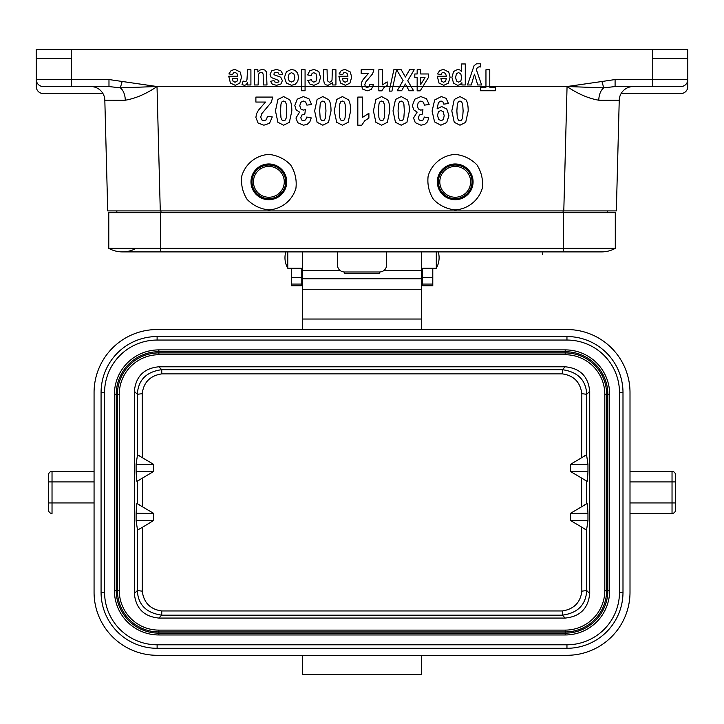 <?xml version="1.0" encoding="UTF-8"?>
<svg xmlns="http://www.w3.org/2000/svg" width="724" height="724" viewBox="0 0 724 724"><rect width="100%" height="100%" fill="white"/><g stroke="black" fill="none" stroke-linecap="round" stroke-linejoin="round"><path stroke-width="1.09" d="M563.453 212.657L563.453 248.341L615.291 248.341L615.291 212.657L108.781 212.657L108.781 248.341A28.019 28.019 0 0 0 136.103 248.341M160.619 212.657L160.619 251.889L563.453 251.889L563.453 248.341L108.781 248.341A28.019 28.019 0 0 0 122.437 251.889A28.019 28.019 0 0 1 108.781 248.341M615.291 248.341A28.019 28.019 0 0 1 601.626 251.889A28.019 28.019 0 0 0 615.291 248.341A28.019 28.019 0 0 1 601.626 251.889L563.453 251.889M455.215 209.915C467.939 209.073 478.618 200.557 482.274 188.331C483.279 179.869 481.487 172.041 476.917 164.846C470.917 158.782 463.686 155.307 455.215 154.393C442.482 155.244 431.803 163.751 428.146 175.977C427.151 184.448 428.934 192.276 433.513 199.462C439.504 205.525 446.735 209.01 455.215 209.915M71.296 58.535L71.296 79.55L108.98 79.55L156.963 86.518A4043.051 45.54 88.5 0 0 157.018 86.518L160.275 210.91L563.797 210.91L567.055 86.599L156.954 86.599C146.094 93.939 135.542 98.473 125.279 100.22L104.826 100.202L107.731 210.91L104.826 100.202A14.009 14.009 0 0 0 90.826 86.554A14.009 14.009 0 0 1 104.826 100.202M268.857 209.915C281.591 209.073 292.27 200.557 295.917 188.331C296.921 179.869 295.139 172.041 290.559 164.846C284.568 158.782 277.337 155.307 268.857 154.393C256.124 155.244 245.454 163.751 241.798 175.977C240.793 184.448 242.585 192.276 247.156 199.462C253.147 205.525 260.387 209.01 268.857 209.915M563.797 210.91L616.341 210.91L619.237 100.202A14.009 14.009 0 0 1 621.111 93.568L680.795 93.568A7.005 7.005 0 0 0 687.8 86.554L687.8 79.55A7.005 7.005 0 0 1 680.795 86.554L615.092 86.554L603.744 87.857L567.055 86.518A4043.051 45.54 91.5 0 0 567.109 86.518L601.943 81.504L603.744 87.857A14.009 8.561 90 0 0 598.793 100.22C588.531 98.473 577.969 93.939 567.118 86.599L567.109 86.518M160.275 210.91L107.731 210.91M156.963 86.518L120.329 87.857L108.98 86.554L43.277 86.554A7.005 7.005 0 0 1 36.272 79.55L36.272 58.535M102.953 93.568L43.277 93.568A7.005 7.005 0 0 1 36.272 86.554L36.272 79.55A7.005 7.005 0 0 0 43.277 86.554A7.005 7.005 0 0 1 36.272 79.55L71.296 79.55L71.296 86.554M687.8 58.535L687.8 79.55L652.767 79.55L652.767 58.535M116.835 212.657L116.835 210.91L116.835 212.657M607.237 212.657L607.237 210.91M621.111 93.568A14.009 14.009 0 0 0 619.237 100.202A14.009 14.009 0 0 1 633.247 86.554A14.009 14.009 0 0 0 619.237 100.202L598.793 100.22M125.279 100.22A14.009 8.561 90 0 0 120.329 87.857L122.13 81.504M108.98 79.55L108.98 86.554M601.943 81.504L615.092 79.55L615.092 86.554M455.215 198.648A16.815 16.815 0 0 0 469.767 173.425A16.815 16.815 0 0 0 440.654 173.425A16.815 16.815 0 0 0 455.215 198.648M455.215 197.245A15.412 15.412 0 0 0 468.555 174.131A15.412 15.412 0 0 0 441.866 174.131A15.412 15.412 0 0 0 455.215 197.245M268.857 198.648A16.815 16.815 0 0 1 254.296 173.425A16.815 16.815 0 0 1 283.419 173.425A16.815 16.815 0 0 1 268.857 198.648M268.857 197.245A15.412 15.412 0 0 1 255.509 174.131A15.412 15.412 0 0 1 282.206 174.131A15.412 15.412 0 0 1 268.857 197.245M36.2 49.431L36.2 58.535L36.2 49.431L687.728 49.431L687.728 58.535L652.704 58.535L652.704 49.431M337.511 266.704L337.511 265.165A7.005 6.833 -0 0 0 344.524 271.998L379.548 271.998A7.005 6.833 -0 0 0 386.553 265.165L386.553 266.704M337.511 251.889L337.511 265.165M386.553 251.889L386.553 265.165M432.789 268.26L432.789 285.763L422.282 285.763L422.282 268.26L432.789 268.26M291.274 285.763L291.274 268.242L301.79 268.26L301.79 285.763L291.274 285.763M344.524 271.998L344.524 273.536L379.548 273.536L379.548 271.998M287.772 251.889L287.772 268.242L302.487 268.242M302.487 329.538L302.487 251.889M421.585 251.889L421.585 329.538M630.007 471.405L672.035 471.405L672.035 481.913L675.537 481.913L675.537 474.908A3.502 3.502 0 0 0 672.035 471.405L630.007 471.405M630.007 502.936L672.035 502.936L672.035 513.443L630.016 513.443L672.035 513.443A3.502 3.502 0 0 0 675.537 509.94L675.537 481.913M421.585 278.749L302.487 278.749M94.066 481.913L52.028 481.913L52.028 471.405L94.066 471.405L52.028 471.405A3.502 3.502 0 0 0 48.526 474.908L48.526 481.913L52.028 481.913L52.028 513.443A3.502 3.502 0 0 1 48.526 509.94L48.526 481.913M94.066 392.589L94.066 592.259A63.051 63.051 0 0 0 157.117 655.301L566.955 655.301A63.051 63.051 0 0 0 630.007 592.259L630.007 392.589A63.051 63.051 0 0 0 566.955 329.538L157.117 329.538A63.051 63.051 0 0 0 94.066 392.589M566.955 648.297L157.117 648.297A56.047 56.047 0 0 1 101.07 592.259L101.07 392.589A56.047 56.047 0 0 1 157.117 336.542L566.955 336.542A56.047 56.047 0 0 1 622.993 392.589L622.993 592.259A56.047 56.047 0 0 1 566.955 648.297L566.955 644.794L157.117 644.794L157.117 648.297M114.41 394.345L114.41 590.503A44.463 44.463 0 0 0 158.873 634.966L565.2 634.966A44.463 44.463 0 0 0 609.662 590.503L609.662 394.345A44.463 44.463 0 0 0 565.2 349.882L158.873 349.882A44.463 44.463 0 0 0 114.41 394.345L117.442 394.345L117.442 590.503L119.261 590.503L119.261 394.345A39.612 39.612 0 0 1 158.873 354.733L565.2 354.733A39.612 39.612 0 0 1 604.812 394.345L604.812 590.503A39.612 39.612 0 0 1 565.2 630.106L158.873 630.106A39.612 39.612 0 0 1 119.261 590.503M565.218 366.787L158.855 366.787C143.986 368.254 135.813 376.426 134.347 391.295L134.347 593.553C135.813 608.422 143.986 616.595 158.855 618.061L565.218 618.061C580.087 616.595 588.25 608.422 589.716 593.553L589.716 391.295C588.259 376.426 580.087 368.254 565.218 366.787L562.322 369.683L562.322 373.883C573.761 375.484 580.259 382.082 581.834 393.693L586.739 394.272C585.951 380.091 577.815 371.892 562.322 369.683L161.751 369.683C146.375 371.756 138.239 379.955 137.334 394.272L142.23 393.693C143.605 382.29 150.103 375.693 161.751 373.883L161.751 369.683L158.855 366.787M142.23 591.155L137.334 590.567C138.112 604.757 146.257 612.957 161.751 615.165L161.751 610.966C150.311 609.364 143.805 602.766 142.23 591.155L142.411 527.325L153.669 520.447L153.75 513.434L137.533 503.868C137.017 501.171 136.537 504.311 136.112 513.298L153.75 513.434M153.669 464.401L137.506 454.826L136.103 464.319L136.112 471.55L153.75 471.414L153.669 464.401L136.103 464.319M142.411 457.523L142.23 393.693M139.832 456.066L137.65 454.889M136.112 471.55C136.583 480.537 137.062 483.686 137.533 480.98L153.75 471.414M137.596 480.953L139.931 479.695M137.596 503.895L139.931 505.153M153.669 520.447L136.103 520.529L137.506 530.022L142.411 527.325M136.112 513.298L136.103 520.529M586.422 454.889L570.403 464.401L587.96 464.319L586.567 454.826L584.241 456.066M581.834 393.693L581.662 457.523M570.403 464.401L570.322 471.414L586.54 480.98C587.055 483.677 587.535 480.537 587.96 471.55L587.96 464.319M587.96 471.55L570.322 471.414M586.476 480.953L584.141 479.695M587.96 513.298C587.49 504.311 587.01 501.162 586.54 503.868L570.322 513.434L570.403 520.447L587.96 520.529L587.96 513.298L570.322 513.434M586.476 503.895L584.141 505.153M570.403 520.447L586.567 530.022L587.96 520.529M584.241 528.773L586.422 529.95M589.716 593.553L586.739 590.567L581.834 591.155C580.467 602.549 573.96 609.156 562.322 610.966L562.322 615.165C577.698 613.092 585.834 604.893 586.739 590.567L586.567 530.022M581.662 527.325L581.834 591.155M139.832 528.773L137.65 529.95M421.585 655.301L421.585 674.569L302.487 674.569L302.487 655.301M421.585 268.242L436.291 268.242L436.291 251.889M542.43 254.54L542.312 252.957M391.937 91.124L389.213 91.124L393.947 69.386L396.616 69.386L391.937 91.124M228.73 76.201L237.816 76.201L236.938 73.405L234.847 72.409L233.409 72.925L232.54 74.59L228.92 73.92L231.119 70.554L234.884 69.404L240.178 72.002L241.535 77.242L239.753 83.17L235.246 85.314L230.422 83.07L228.73 76.201M237.743 78.663L232.332 78.663L233.137 81.323L235.029 82.228L236.983 81.269L237.743 78.663M247.282 74.445L247.282 69.748L250.911 69.748L250.911 84.97L247.545 84.97L247.545 82.808L245.988 84.826L244.422 85.314L242.033 84.554L243.155 81.043L244.857 81.703L246.151 81.233L246.984 79.55L247.282 74.445M257.88 69.748L257.88 72.029L259.844 70.101L262.423 69.404L264.903 70.074L266.486 71.966L266.975 84.97L263.346 84.97L263.147 74.038L262.423 72.889L261.074 72.472L259.409 73.034L258.405 74.436L258.133 84.97L254.513 84.97L254.513 69.748L257.88 69.748M255.889 102.057L255.889 97.07L272.839 97.07L271.183 102.428L261.744 113.731L260.74 117.026L261.608 119.786L264.016 120.754L266.414 119.732L267.446 116.374L272.269 116.908L269.563 123.279L263.889 125.207L258.025 122.971L255.889 117.406L256.504 113.795L258.441 110.22L265.491 102.057L255.889 102.057M282.867 74.092L279.229 74.708L278.288 72.925L276.306 72.31L274.188 72.889L273.971 74.717L280.74 77.215L282.369 80.635L280.957 83.966L276.595 85.314L272.414 84.292L270.532 81.287L273.953 80.581L274.785 81.948L276.532 82.418L278.586 81.975L279.002 81.151L278.64 80.427L271.201 77.504L270.07 74.5L271.645 70.907L276.306 69.404L280.74 70.662L282.867 74.092M311.582 104.5L306.895 105.134L305.7 102.093L303.32 101.043L300.804 102.31L299.772 105.704L300.759 108.917L303.148 110.111L305.365 109.704L304.831 114.075L301.836 115.025L300.804 117.695L301.564 119.949L303.582 120.79L305.7 119.831L306.759 117.044L311.22 117.885L309.818 121.94L307.202 124.338L303.437 125.207L297.727 122.682L295.953 118.012L299.591 112.13L296.125 109.813L294.822 105.478L297.247 99.188L303.284 96.591L308.958 98.781L311.582 104.5M305.076 69.748L305.076 90.762L301.456 90.762L301.456 69.748L305.076 69.748M307.827 80.464L311.392 79.749L312.216 81.54L313.872 82.147L316.035 81.106L316.841 77.631L316.026 73.803L313.827 72.69L312.135 73.332L311.202 75.577L307.646 74.907L309.772 70.789L313.99 69.404L318.786 71.504L320.569 77.341L318.777 83.215L313.926 85.314L309.944 84.12L307.827 80.464M323.447 79.206L323.447 69.748L327.076 69.748L327.302 80.699L329.32 82.228L331.013 81.658L332.035 80.138L332.316 69.748L335.936 69.748L335.936 84.97L332.569 84.97L332.569 82.735L328.053 85.314L325.863 84.835L324.361 83.604L323.447 79.206M338.868 76.201L347.954 76.201L347.077 73.405L344.986 72.409L343.547 72.925L342.678 74.59L339.058 73.92L341.257 70.554L345.022 69.404L350.316 72.002L351.674 77.242L349.891 83.17L345.384 85.314L340.561 83.07L338.868 76.201M347.882 78.663L342.47 78.663L343.276 81.323L345.167 82.228L347.122 81.269L347.882 78.663M357.819 125.207L357.819 97.07L362.652 97.07L362.652 117.315L368.896 113.243L368.896 118.112L364.787 120.727L361.747 125.207L357.819 125.207M361.176 73.486L361.176 69.748L373.883 69.748L372.643 73.767L365.566 82.246L364.815 84.717L365.466 86.78L367.267 87.514L369.068 86.744L369.846 84.228L373.457 84.627L371.43 89.405L367.177 90.844L362.778 89.17L361.176 84.998L361.629 82.292L363.086 79.613L368.371 73.486L361.176 73.486M378.842 90.844L378.842 69.748L382.462 69.748L382.462 84.925L387.15 81.875L387.15 85.532L384.064 87.486L381.783 90.844L378.842 90.844M401.223 69.748L405.413 77.016L409.621 69.748L414.2 69.748L407.739 80.717L413.603 90.762L409.132 90.762L405.34 84.011L401.621 90.762L397.195 90.762L403.078 80.554L396.616 69.748L401.223 69.748M429.151 104.5L424.463 105.134L423.259 102.093L420.888 101.043L418.363 102.31L417.341 105.704L418.318 108.917L420.716 110.111L422.934 109.704L422.4 114.075L419.404 115.025L418.372 117.695L419.133 119.949L421.151 120.79L423.259 119.831L424.327 117.044L428.789 117.885L427.377 121.94L424.771 124.338L421.006 125.207L415.295 122.682L413.522 118.012L417.151 112.13L413.685 109.813L412.381 105.478L414.816 99.188L420.852 96.591L426.526 98.781L429.151 104.5M414.807 77.513L414.807 73.975L417.16 73.975L417.16 69.748L420.671 69.748L420.671 73.975L428.409 73.975L428.409 77.504L420.201 90.844L417.16 90.844L417.16 77.513L414.807 77.513M420.671 77.513L420.671 84.699L425.015 77.513L420.671 77.513M448.464 103.55L443.785 104.12L442.889 101.767L440.979 101.007L438.436 102.537L437.088 108.881L441.649 106.528L446.789 109.08L448.952 115.722L446.663 122.591L440.862 125.207L434.563 121.903L432.101 111.062L434.662 99.966L441.341 96.573L446.12 98.319L448.464 103.55M437.296 76.201L446.382 76.201L445.504 73.405L443.414 72.409L441.975 72.925L441.106 74.59L437.486 73.92L439.694 70.554L443.45 69.404L448.744 72.002L450.102 77.242L448.319 83.17L443.812 85.314L438.988 83.07L437.296 76.201M446.319 78.663L440.898 78.663L441.712 81.323L443.595 82.228L445.559 81.269L446.319 78.663M465.288 84.97L461.903 84.97L461.903 82.735L460.129 84.599L457.631 85.314L453.586 83.233L451.921 77.441L453.595 71.513L457.659 69.404L459.722 69.902L461.659 71.622L461.659 63.956L465.288 63.956L465.288 84.97M476.383 69.703L481.596 84.97L477.731 84.97L474.455 74.156L471.261 84.97L467.505 84.97L474.111 65.631L476.492 63.812L480.392 63.812L480.718 66.961L479.179 66.78L477.306 67.604L476.383 69.703M480.356 90.762L480.356 87.206L485.958 87.206L485.958 69.748L489.777 69.748L489.777 87.206L495.388 87.206L495.388 90.762L480.356 90.762M275.455 110.89L277.926 99.45L283.636 96.591L289.573 99.731C291.075 101.831 291.826 105.568 291.835 110.944L289.356 122.338L283.636 125.207L277.907 122.302L275.455 110.89M281.002 103.894L280.505 110.89L280.957 117.659L282.079 120.13L283.636 120.754L285.202 120.13L286.27 117.903L286.776 110.89L286.324 104.111L285.202 101.659L283.636 101.043L282.079 101.659L281.002 103.894M298.569 77.577L297.682 81.459L295.157 84.328L291.519 85.314L286.414 83.07L284.432 77.405L286.433 71.676L291.491 69.404L295.084 70.346L297.682 73.124L298.569 77.577M289.12 73.893L288.161 77.387L289.12 80.826L291.501 82.029L293.89 80.826L294.858 77.359L293.89 73.893L291.501 72.69L289.12 73.893M314.641 110.89L317.121 99.45L322.823 96.591L328.759 99.731C330.271 101.831 331.022 105.568 331.022 110.944L328.542 122.338L322.823 125.207L317.094 122.302L314.641 110.89M320.198 103.894L319.7 110.89L320.144 117.659L321.275 120.13L322.823 120.754L324.397 120.13L325.456 117.903L325.963 110.89L325.51 104.111L324.388 101.659L322.823 101.043L321.266 101.659L320.198 103.894M334.235 110.89L336.714 99.45L342.425 96.591L348.353 99.731C349.864 101.831 350.615 105.568 350.615 110.944L348.135 122.338L342.425 125.207L336.696 122.302L334.235 110.89M339.791 103.894L339.294 110.89L339.737 117.659L340.868 120.13L342.425 120.754L343.991 120.13L345.049 117.903L345.556 110.89L345.104 104.111L343.981 101.659L342.425 101.043L340.859 101.659L339.791 103.894M373.421 110.89L375.901 99.45L381.611 96.591L387.548 99.731C389.05 101.831 389.802 105.568 389.802 110.944L387.331 122.338L381.611 125.207L375.883 122.302L373.421 110.89M378.978 103.894L378.48 110.89L378.923 117.659L380.055 120.13L381.611 120.754L383.177 120.13L384.245 117.903L384.743 110.89L384.29 104.111L383.168 101.659L381.611 101.043L380.046 101.659L378.978 103.894M393.014 110.89L395.494 99.45L401.205 96.591L407.141 99.731C408.644 101.831 409.395 105.568 409.395 110.944L406.924 122.338L401.205 125.207L395.476 122.302L393.014 110.89M398.571 103.894L398.073 110.89L398.517 117.659L399.648 120.13L401.205 120.754L402.77 120.13L403.838 117.903L404.336 110.89L403.892 104.111L402.77 101.659L401.205 101.043L399.639 101.659L398.571 103.894M438.482 111.695L437.522 115.279L438.599 119.315L441.088 120.754L443.314 119.578L444.201 115.722L443.233 111.731L440.826 110.464L438.482 111.695M451.803 110.89L454.274 99.45L459.984 96.591L465.921 99.731C467.433 101.831 468.184 105.568 468.184 110.944L465.704 122.338L459.984 125.207L454.256 122.302L451.803 110.89M456.446 73.721L455.604 77.414L456.473 80.97L458.618 82.129L460.826 80.988L461.695 77.613L460.781 73.83L458.545 72.599L456.446 73.721M457.36 103.894L456.862 110.89L457.306 117.659L458.437 120.13L459.984 120.754L461.559 120.13L462.618 117.903L463.125 110.89L462.672 104.111L461.55 101.659L459.984 101.043L458.428 101.659L457.36 103.894M157.018 86.518L567.055 86.518M615.092 79.55L652.767 79.55L652.767 86.554M563.1 212.657L563.1 210.91M160.972 212.657L160.972 210.91M36.2 58.535L71.233 58.535L71.233 49.431M36.272 79.55A7.005 7.005 0 0 0 43.277 86.554M455.215 199.706A17.865 17.865 0 0 0 470.681 172.9A17.865 17.865 0 0 0 439.739 172.9A17.865 17.865 0 0 0 455.215 199.706M268.857 199.706A17.865 17.865 0 0 1 253.382 172.9A17.865 17.865 0 0 1 284.333 172.9A17.865 17.865 0 0 1 268.857 199.706M291.274 284.052L301.79 284.052M291.274 277.392L301.79 277.392M422.282 284.052L432.789 284.052M422.282 277.392L432.789 277.392M630.007 481.913L672.035 481.913L672.035 502.936L675.537 502.936M675.537 509.94A3.502 3.502 0 0 1 672.035 513.443M421.585 270.532L383.892 270.532M340.171 270.532L302.487 270.532M421.585 289.256L302.487 289.256M302.487 319.031L421.585 319.031M94.066 502.936L48.526 502.936M52.028 513.443A3.502 3.502 0 0 1 48.526 509.94M157.117 644.794A52.544 52.544 0 0 1 104.573 592.259L104.573 392.589A52.544 52.544 0 0 1 157.117 340.054L566.955 340.054A52.544 52.544 0 0 1 619.491 392.589L619.491 592.259A52.544 52.544 0 0 1 566.955 644.794M101.07 592.259L104.573 592.259M114.41 590.503L116.229 590.503L116.229 394.345A42.644 42.644 0 0 1 158.873 351.701L158.873 354.733M158.873 349.882L158.873 351.701L565.2 351.701A42.644 42.644 0 0 1 607.843 394.345L607.843 590.503A42.644 42.644 0 0 1 565.2 633.147L158.873 633.147A42.644 42.644 0 0 1 116.229 590.503L117.442 590.503A41.431 41.431 0 0 0 158.873 631.934L565.2 631.934L565.2 630.106M565.2 634.966L565.2 631.934A41.431 41.431 0 0 0 606.631 590.503L606.631 394.345A41.431 41.431 0 0 0 565.2 352.914L158.873 352.914A41.431 41.431 0 0 0 117.442 394.345L119.261 394.345M137.506 530.022L137.334 590.567L134.347 593.553M158.855 618.061L161.751 615.165L562.322 615.165L565.218 618.061M586.567 454.826L586.739 394.272L589.716 391.295M161.751 373.883L562.322 373.883M134.347 391.295L137.334 394.272L137.506 454.826M137.533 480.98L137.533 503.868M142.429 506.565L142.429 478.283M581.634 478.283L581.634 506.565M586.54 503.868L586.54 480.98M562.322 610.966L161.751 610.966M565.2 349.882L565.2 354.733M609.662 394.345L604.812 394.345M609.662 590.503L604.812 590.503M158.873 630.106L158.873 634.966M104.573 392.589L101.07 392.589M157.117 340.054L157.117 336.542M566.955 340.054L566.955 336.542M619.491 392.589L622.993 392.589M619.491 592.259L622.993 592.259M160.619 251.889L122.437 251.889M285.799 251.889A21.105 21.105 0 0 0 287.772 268.242M436.291 268.242A21.105 21.105 0 0 0 438.273 251.889"/></g></svg>
